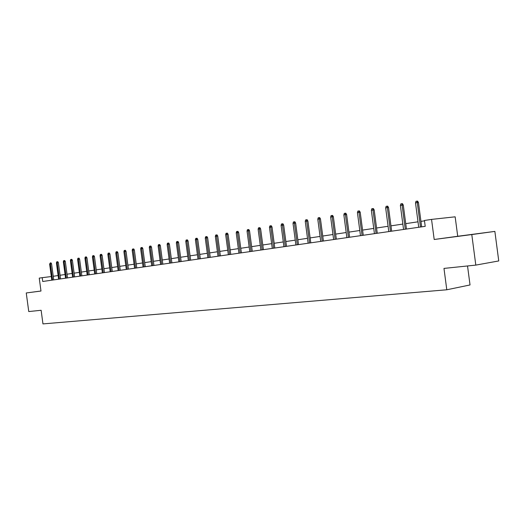 <?xml version="1.0" encoding="UTF-8"?>
<svg xmlns="http://www.w3.org/2000/svg" width="525" height="525" viewBox="0 0 525 525"><rect width="100%" height="100%" fill="white"/><g stroke="black" fill="none" stroke-linecap="round" stroke-linejoin="round"><path stroke-width="0.79" d="M471.772 234.465L458.141 236.283L471.772 234.465M475.808 265.105L471.791 234.563L494.865 231.4L498.75 260.945L475.808 265.105L443.973 268.413L446.795 289.78L42.958 323.905L41.127 310.275L28.757 311.561L26.25 292.963L40.983 291.007M494.865 231.4L457.721 236.27L455.155 216.818L431.543 219.404L424.436 220.467L425.211 226.341L42.728 281.485L42.217 277.673L39.244 278.119L40.983 291.034L26.25 292.963M467.532 265.965L470.033 284.95L446.795 289.78M457.721 236.27L434.195 239.492L471.791 234.563M434.195 239.492L431.543 219.404M51.306 276.55L42.217 277.673M424.489 220.848L420.945 221.373M417.998 221.812L405.74 223.643M402.833 224.077L390.954 225.855M388.093 226.282L376.569 228.001M373.748 228.421L362.572 230.088M359.783 230.508L348.941 232.122M346.192 232.536L335.672 234.104M332.955 234.511L322.737 236.04M320.06 236.434L310.137 237.917M307.493 238.311L297.852 239.754M295.247 240.142L285.869 241.539M283.297 241.927L274.181 243.285M271.642 243.666L262.776 244.991M260.269 245.365L251.646 246.652M249.165 247.019L240.778 248.273M238.33 248.64L230.16 249.861M227.745 250.222L219.791 251.409M217.402 251.764L209.659 252.919M207.296 253.273L199.756 254.402M197.42 254.75L190.07 255.846M187.76 256.193L180.6 257.263M178.316 257.598L171.334 258.641M169.083 258.983L162.271 259.993M160.04 260.328L153.405 261.319M151.193 261.647L144.723 262.618M142.537 262.94L136.218 263.885M134.059 264.206L127.897 265.132M125.757 265.447L119.739 266.346M117.626 266.661L111.753 267.54M109.659 267.855L103.924 268.708M101.857 269.017L96.252 269.857M94.205 270.158L88.732 270.979M86.704 271.281L81.355 272.081M79.347 272.377L74.123 273.158M72.135 273.453L67.029 274.214M65.061 274.509L60.067 275.257M58.117 275.546L53.235 276.275M53.727 279.904L51.555 263.786L50.4 263.918L52.572 280.068M49.619 264.042L50.347 262.92L50.4 263.918L49.619 264.042L51.791 280.179M50.347 262.92L50.991 262.848L51.555 263.786M60.559 278.919L58.373 262.644L57.212 262.776L59.404 279.083M56.418 262.907L56.713 261.85L57.159 261.772L57.212 262.776L56.418 262.907L58.61 279.195M57.159 261.772L57.803 261.706L58.373 262.644M67.522 277.909L65.317 261.489L64.148 261.621L66.36 278.079M63.341 261.752L63.643 260.682L64.096 260.603L64.148 261.621L63.341 261.752L65.553 278.197M64.096 260.603L64.739 260.531L65.317 261.489M74.622 276.885L72.397 260.308L71.223 260.433L73.461 277.056M70.403 260.571L70.704 259.488L71.164 259.416L71.223 260.433L70.403 260.571L72.634 277.174M71.164 259.416L71.813 259.343L72.397 260.308M81.861 275.842L79.61 259.101L78.435 259.232L80.692 276.012M77.602 259.37L77.91 258.28L78.376 258.202L78.435 259.232L77.602 259.37L79.853 276.137M78.376 258.202L79.026 258.129L79.61 259.101M89.243 274.778L86.973 257.873L85.792 257.998L88.069 274.949M84.938 258.142L85.247 257.04L85.726 256.961L85.792 257.998L84.938 258.142L87.209 275.074M85.726 256.961L86.382 256.889L86.973 257.873M96.771 273.696L94.474 256.62L93.293 256.745L95.589 273.866M92.42 256.896L92.735 255.78L93.22 255.695L93.293 256.745L92.42 256.896L94.717 273.991M93.22 255.695L93.877 255.629L94.474 256.62M104.449 272.587L102.132 255.34L100.944 255.472L103.268 272.757M100.058 255.616L100.373 254.494L100.872 254.408L100.944 255.472L100.058 255.616L102.375 272.888M100.872 254.408L101.528 254.336L102.132 255.34M112.278 271.458L109.942 254.034L108.754 254.166L111.097 271.628M107.848 254.317L108.17 253.181L108.675 253.096L108.754 254.166L107.848 254.317L110.184 271.76M108.675 253.096L109.331 253.024L109.942 254.034M120.271 270.309L117.915 252.702L116.721 252.833L119.09 270.48M115.795 252.991L116.117 251.836L116.635 251.751L116.721 252.833L115.795 252.991L118.158 270.611M116.635 251.751L117.298 251.678L117.915 252.702M128.435 269.128L126.053 251.344L124.858 251.475L127.24 269.299M123.907 251.632L124.235 250.471L124.766 250.386L124.858 251.475L123.907 251.632L126.295 269.437M124.766 250.386L125.429 250.313L126.053 251.344M136.763 267.927L134.354 249.959L133.16 250.084L135.568 268.098M132.188 250.248L132.523 249.073L133.061 248.988L133.16 250.084L132.188 250.248L134.603 268.242M133.061 248.988L133.724 248.916L134.354 249.959M145.268 266.7L142.839 248.542L141.638 248.666L144.073 266.877M140.648 248.837L140.989 247.649L141.533 247.557L141.638 248.666L140.648 248.837L143.082 267.015M141.533 247.557L142.203 247.485L142.839 248.542M153.956 265.447L151.502 247.091L150.294 247.223L152.762 265.624M149.29 247.393L149.632 246.192L150.189 246.1L150.294 247.223L149.29 247.393L151.745 265.768M150.189 246.1L150.859 246.028L151.502 247.091M162.829 264.167L160.348 245.615L159.147 245.746L161.634 264.344M158.117 245.917L158.458 244.702L159.029 244.611L159.147 245.746L158.117 245.917L160.597 264.495M159.029 244.611L159.698 244.538L160.348 245.615M171.898 262.861L169.391 244.105L168.184 244.23L170.697 263.038M167.134 244.407L167.482 243.187L168.066 243.088L168.184 244.23L167.134 244.407L169.641 263.189M168.066 243.088L168.735 243.016L169.391 244.105M181.171 261.529L178.638 242.563L177.424 242.688L179.963 261.699M176.348 242.872L176.702 241.631L177.299 241.533L177.424 242.688L176.348 242.872L178.887 261.857M177.299 241.533L177.968 241.461L178.638 242.563M190.647 260.157L188.088 240.982L186.874 241.113L189.44 260.334M185.771 241.297L186.126 240.043L186.743 239.938L186.874 241.113L185.771 241.297L188.337 260.492M186.743 239.938L187.412 239.873L188.088 240.982M200.333 258.759L197.748 239.367L196.534 239.498L199.126 258.937M195.405 239.682L195.766 238.416L196.396 238.311L196.534 239.498L195.405 239.682L197.997 259.101M196.396 238.311L197.065 238.245L197.748 239.367M210.249 257.335L207.631 237.72L206.417 237.845L209.035 257.506M205.262 238.035L205.629 236.755L206.266 236.65L206.417 237.845L205.262 238.035L207.88 257.677M206.266 236.65L206.942 236.578L207.631 237.72M220.388 255.872L217.744 236.033L216.523 236.158L219.174 256.043M215.348 236.355L215.716 235.056L216.372 234.951L216.523 236.158L215.348 236.355L217.993 256.213M216.372 234.951L217.048 234.878L217.744 236.033M230.764 254.376L228.086 234.301L226.872 234.426L229.55 254.546M225.665 234.629L226.039 233.317L226.708 233.205L226.872 234.426L225.665 234.629L228.342 254.723M226.708 233.205L227.384 233.139L228.086 234.301M241.382 252.847L238.678 232.536L237.464 232.66L240.174 253.017M236.224 232.864L236.604 231.538L237.293 231.42L237.464 232.66L236.224 232.864L238.934 253.194M237.293 231.42L237.969 231.354L238.678 232.536M252.262 251.278L249.526 230.724L248.305 230.843L251.048 251.449M247.039 231.059L247.426 229.714L248.128 229.596L248.305 230.843L247.039 231.059L249.782 251.632M248.128 229.596L248.804 229.53L249.526 230.724M263.399 249.67L260.63 228.867L259.416 228.992L262.185 249.841M258.116 229.208L258.503 227.85L259.225 227.725L259.416 228.992L258.116 229.208L260.886 250.031M259.225 227.725L259.901 227.66L260.63 228.867M274.811 248.023L272.009 226.964L270.795 227.089L273.597 248.2M269.463 227.312L269.857 225.934L270.598 225.809L270.795 227.089L269.463 227.312L272.272 248.391M270.598 225.809L271.274 225.743L272.009 226.964M286.506 246.337L283.671 225.022L282.457 225.14L285.298 246.514M281.098 225.363L281.492 223.972L282.247 223.847L282.457 225.14L281.098 225.363L283.933 246.711M282.247 223.847L282.923 223.781L283.671 225.022M298.495 244.611L295.627 223.02L294.413 223.138L297.288 244.781M293.016 223.374L293.423 221.963L294.197 221.832L294.413 223.138L293.016 223.374L295.89 244.985M294.197 221.832L294.873 221.767L295.627 223.02M310.787 242.839L307.886 220.973L306.672 221.091L309.579 243.009M305.242 221.333L305.648 219.903L306.442 219.772L306.672 221.091L305.242 221.333L308.149 243.219M306.442 219.772L307.118 219.706L307.886 220.973M323.4 241.021L320.46 218.873L319.252 218.991L322.192 241.192M317.783 219.233L318.196 217.79L319.01 217.652L319.252 218.991L317.783 219.233L320.723 241.402M319.01 217.652L319.686 217.593L320.46 218.873M336.335 239.151L333.362 216.72L332.154 216.832L335.134 239.328M330.652 217.088L331.072 215.624L331.905 215.48L332.154 216.832L330.652 217.088L333.624 239.544M331.905 215.48L332.581 215.421L333.362 216.72M349.617 237.234L346.612 214.508L345.404 214.62L348.423 237.412M343.855 214.876L344.282 213.393L345.142 213.248L345.404 214.62L343.855 214.876L346.867 237.635M345.142 213.248L345.811 213.189L346.612 214.508M363.254 235.272L360.209 212.238L359.008 212.349L362.06 235.443M357.42 212.612L357.847 211.109L358.733 210.958L359.008 212.349L357.42 212.612L360.472 235.673M358.733 210.958L359.402 210.899L360.209 212.238M377.265 233.251L374.181 209.902L372.98 210.013L376.077 233.422M371.346 210.282L371.785 208.76L372.691 208.609L372.98 210.013L371.346 210.282L374.437 233.658M372.691 208.609L373.36 208.55L374.181 209.902M391.657 231.177L388.533 207.506L387.338 207.611L390.475 231.348M385.658 207.893L386.105 206.345L387.037 206.194L387.338 207.611L385.658 207.893L388.789 231.591M387.037 206.194L387.699 206.135L388.533 207.506M406.455 229.044L403.285 205.045L402.098 205.144L405.274 229.215M400.372 205.433L400.824 203.871L401.783 203.707L402.098 205.144L400.372 205.433L403.548 229.464M401.783 203.707L402.445 203.648L403.285 205.045M421.667 226.846L418.458 202.512L417.277 202.611L420.499 227.017M415.505 202.906L415.964 201.318L416.948 201.154L417.277 202.611L415.505 202.906L418.72 227.273M416.948 201.154L417.605 201.095L418.458 202.512"/></g></svg>
